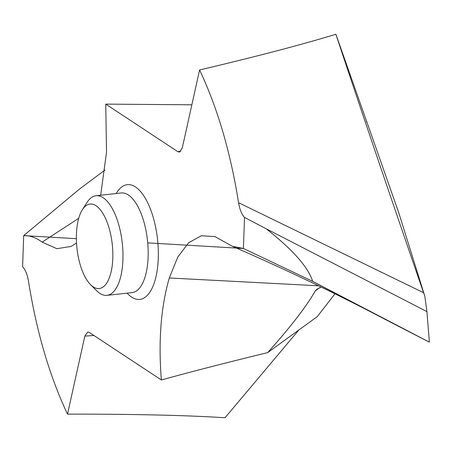 <?xml version="1.0" encoding="UTF-8"?>
<svg xmlns="http://www.w3.org/2000/svg" width="452" height="452" viewBox="0 0 452 452"><rect width="100%" height="100%" fill="white"/><g stroke="black" fill="none" stroke-linecap="round" stroke-linejoin="round"><path stroke-width="0.68" d="M76.524 242.995L71.083 246.447L56.895 248.685L42.155 242.131C35.94 237.571 29.781 235.396 23.685 235.605L79.462 189.1L105 170.025L79.462 189.1L23.685 235.605L76.371 238.696M334.932 293.845L317.287 316.609L267.663 352.622C227.503 362.385 192.066 371.499 161.353 379.974C158.268 340.989 160.912 306.993 169.297 277.974L177.772 257.075L188.659 242.718L201.309 235.752L214.982 236.588L232.311 246.267L243.419 248.487L312.671 281.336L429.4 342.17L426.914 311.609L424.874 296.444L398.856 213.067L366.843 121.933L366.374 121.87M298.891 329.954L225.023 417.75C186.845 415.292 134.34 414.083 67.512 414.122C49.584 376.16 36.589 331.915 28.527 281.381C27.402 274.697 25.425 269.793 22.6 266.663L23.685 235.605M67.512 414.122L84.84 336.107L93.92 335.486M161.353 379.974L89.253 332.406L87.829 331.96L84.84 336.107M147.725 242.877L243.419 248.487L244.504 217.429C241.673 214.299 239.701 209.395 238.577 202.711C230.509 152.177 217.514 107.932 199.592 69.964L182.263 147.985L179.433 152.109L177.845 151.686L105.751 104.118L106.531 152.205L100.672 195.236M105.751 104.118L191.857 104.796M396.607 206.581L398.856 213.067M424.874 296.444L423.592 292.721C391.161 198.812 357.713 100.163 335.887 34.25C302.202 44.556 256.77 56.466 199.592 69.964M366.973 122.435L335.887 34.25M319.185 287.845L315.174 291.082C306.275 306.654 290.438 327.169 267.663 352.622M321.135 287.071L316.829 289.252L315.174 291.082M244.504 217.429L266.171 228.757C292.743 249.668 308.247 267.194 312.671 281.336C353.187 302.795 392.099 323.073 429.4 342.17L429.4 342.17M266.171 228.757L426.914 311.609M90.586 284.698L96.739 290.822A50.104 20.939 -96.2 0 0 106.921 295.354A50.104 20.939 -96.2 0 0 122.927 259.697A50.104 20.939 -96.2 0 0 96.044 195.744A50.104 20.939 -96.2 0 0 87.078 202.366L82.394 209.677A42.494 17.758 -96.2 0 0 76.422 234.3A42.494 17.758 -96.2 0 0 90.586 284.698A42.494 17.758 -96.2 0 0 112.802 258.301A42.494 17.758 -96.2 0 0 102.672 213.09A42.494 17.758 -96.2 0 0 82.394 209.677M243.419 248.487L312.671 281.336M42.155 242.131L78.727 218.282M116.215 193.541A57.715 24.114 83.8 0 1 144.03 196.213A57.715 24.114 83.8 0 1 158.256 258.346A57.715 24.114 83.8 0 1 127.091 293.15M180.862 151.211L177.845 151.686M318.519 285.8L169.297 277.974M238.577 202.711L423.592 292.721M96.044 195.744L121.238 192.987A50.104 20.939 83.8 0 1 148.126 256.945A50.104 20.939 83.8 0 1 132.12 292.602L106.921 295.354M232.311 246.267C285.483 269.375 336.638 293.856 385.782 319.711"/></g></svg>
